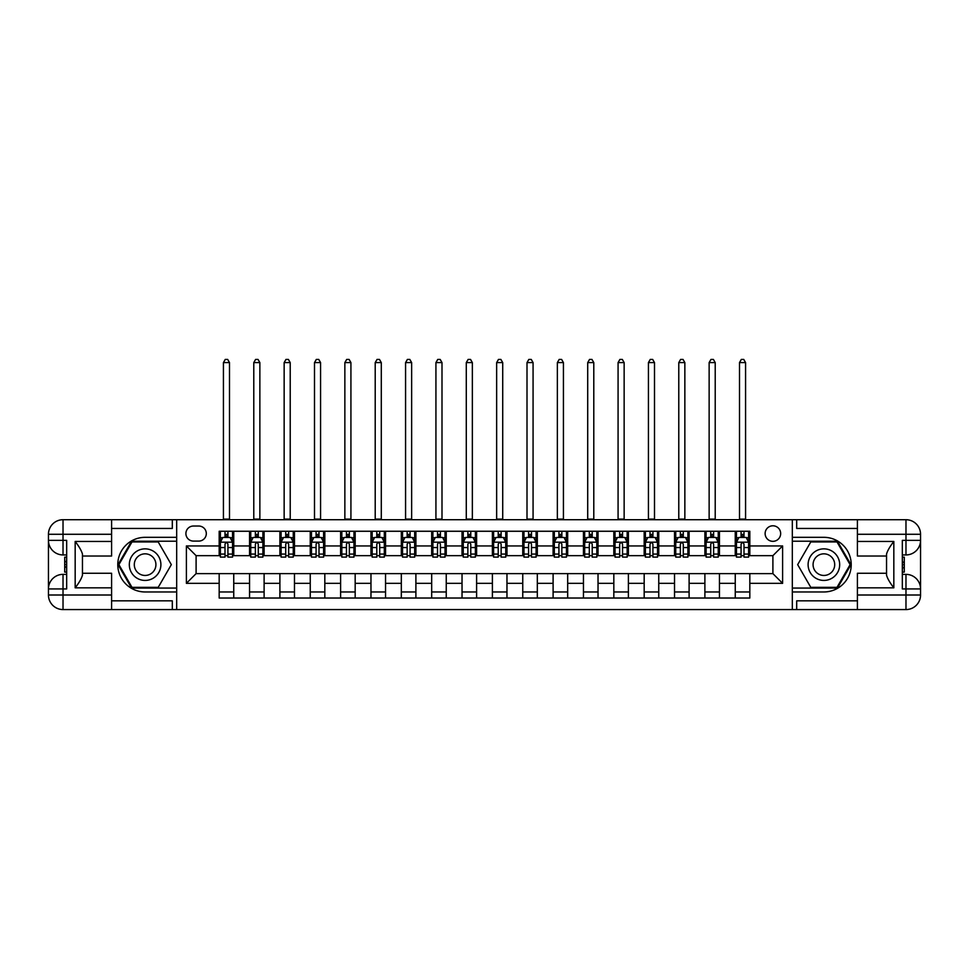 <?xml version="1.0" encoding="UTF-8"?>
<svg xmlns="http://www.w3.org/2000/svg" width="969" height="969" viewBox="0 0 969 969"><rect width="100%" height="100%" fill="white"/><g stroke="black" fill="none" stroke-linecap="round" stroke-linejoin="round"><path stroke-width="1.45" d="M772.899 525.792A7.776 7.776 0 0 0 765.122 533.556A7.776 7.776 0 0 0 772.899 541.332A7.776 7.776 0 0 0 780.663 533.556A7.776 7.776 0 0 0 772.899 525.792M857.408 528.456L796.688 528.456L796.688 519.711L792.327 519.711L792.327 537.323L823.892 537.323A27.326 27.326 0 0 1 851.218 564.648A27.326 27.326 0 0 1 823.892 591.962L792.327 591.962L792.327 609.574L792.327 519.711L176.673 519.711L176.673 609.574L857.408 609.574L857.408 595.002L905.979 595.002L905.979 588.934L902.333 588.934L902.333 540.363L905.979 540.363L905.979 534.282L857.408 534.282L857.408 541.453L893.83 541.453L893.83 587.832C889.954 582.841 887.519 578.638 886.55 575.211L886.55 554.074C887.519 550.646 889.954 546.443 893.83 541.453M193.437 541.09L198.778 541.09A7.534 7.534 0 0 0 206.312 533.556A7.534 7.534 0 0 0 198.778 526.034L193.437 526.034A7.534 7.534 0 0 0 185.903 533.556A7.534 7.534 0 0 0 193.437 541.09M219.176 583.338L186.387 583.338L186.387 545.947L219.176 545.947L219.176 555.661L196.101 555.661L196.101 573.624L219.176 573.624L219.176 598.03L749.824 598.03L749.824 573.624L772.899 573.624L772.899 555.661L749.824 555.661L749.824 545.947L782.613 545.947L782.613 583.338L749.824 583.338M749.824 545.947L749.824 531.254L219.176 531.254L219.176 545.947M735.253 531.254L735.253 555.661L736.464 555.661M741.079 555.661L743.998 555.661M748.613 555.661L749.824 555.661M735.253 555.661L718.247 555.661M704.887 531.254L704.887 555.661L706.11 555.661M710.725 555.661L713.632 555.661M704.887 555.661L687.893 555.661M674.533 531.254L674.533 555.661L675.744 555.661M680.359 555.661L683.278 555.661M674.533 555.661L657.539 555.661M644.179 531.254L644.179 555.661L645.39 555.661M650.005 555.661L652.924 555.661M644.179 555.661L627.173 555.661M613.825 531.254L613.825 555.661L615.036 555.661M619.651 555.661L622.558 555.661M613.825 555.661L596.819 555.661M583.459 531.254L583.459 555.661L584.682 555.661M589.297 555.661L592.204 555.661M583.459 555.661L566.465 555.661M553.105 531.254L553.105 555.661L554.316 555.661M558.931 555.661L561.85 555.661M553.105 555.661L536.111 555.661M522.751 531.254L522.751 555.661L523.963 555.661M528.577 555.661L531.496 555.661M522.751 555.661L505.745 555.661M492.397 531.254L492.397 555.661L493.609 555.661M498.223 555.661L501.13 555.661M492.397 555.661L475.391 555.661M462.031 531.254L462.031 555.661L463.255 555.661M467.87 555.661L470.777 555.661M462.031 555.661L445.037 555.661M431.677 531.254L431.677 555.661L432.889 555.661M437.503 555.661L440.423 555.661M431.677 555.661L414.684 555.661M401.323 531.254L401.323 555.661L402.535 555.661M407.15 555.661L410.069 555.661M401.323 555.661L384.318 555.661M370.97 531.254L370.97 555.661L372.181 555.661M376.796 555.661L379.703 555.661M370.97 555.661L353.964 555.661M340.603 531.254L340.603 555.661L341.827 555.661M346.442 555.661L349.349 555.661M340.603 555.661L323.61 555.661M310.25 531.254L310.25 555.661L311.461 555.661M316.076 555.661L318.995 555.661M310.25 555.661L293.256 555.661M279.896 531.254L279.896 555.661L281.107 555.661M285.722 555.661L288.641 555.661M279.896 555.661L262.89 555.661M249.542 531.254L249.542 555.661L250.753 555.661M255.368 555.661L258.275 555.661M249.542 555.661L232.536 555.661M219.176 555.661L220.387 555.661M225.002 555.661L227.921 555.661M219.176 573.624L233.747 573.624L233.747 598.03M749.824 573.624L233.747 573.624M233.747 531.254L233.747 555.661M219.176 537.323L220.387 537.323M225.002 537.323L227.921 537.323M232.536 537.323L233.747 537.323M219.176 591.962L233.747 591.962M249.542 573.624L249.542 598.03M264.113 531.254L264.113 555.661M249.542 537.323L250.753 537.323M255.368 537.323L258.275 537.323M262.89 537.323L264.113 537.323M264.113 573.624L264.113 598.03M249.542 591.962L264.113 591.962M279.896 573.624L279.896 598.03M294.467 573.624L294.467 598.03M279.896 591.962L294.467 591.962M294.467 531.254L294.467 555.661M279.896 537.323L281.107 537.323M285.722 537.323L288.641 537.323M293.256 537.323L294.467 537.323M310.25 573.624L310.25 598.03M324.821 573.624L324.821 598.03M310.25 591.962L324.821 591.962M324.821 531.254L324.821 555.661M310.25 537.323L311.461 537.323M316.076 537.323L318.995 537.323M323.61 537.323L324.821 537.323M340.603 573.624L340.603 598.03M355.175 573.624L355.175 598.03M340.603 591.962L355.175 591.962M355.175 531.254L355.175 555.661M340.603 537.323L341.827 537.323M346.442 537.323L349.349 537.323M353.964 537.323L355.175 537.323M370.97 573.624L370.97 598.03M385.541 573.624L385.541 598.03M370.97 591.962L385.541 591.962M385.541 531.254L385.541 555.661M370.97 537.323L372.181 537.323M376.796 537.323L379.703 537.323M384.318 537.323L385.541 537.323M401.323 573.624L401.323 598.03M415.895 573.624L415.895 598.03M401.323 591.962L415.895 591.962M415.895 531.254L415.895 555.661M401.323 537.323L402.535 537.323M407.15 537.323L410.069 537.323M414.684 537.323L415.895 537.323M431.677 573.624L431.677 598.03M446.249 573.624L446.249 598.03M431.677 591.962L446.249 591.962M446.249 531.254L446.249 555.661M431.677 537.323L432.889 537.323M437.503 537.323L440.423 537.323M445.037 537.323L446.249 537.323M462.031 573.624L462.031 598.03M476.603 573.624L476.603 598.03M462.031 591.962L476.603 591.962M476.603 531.254L476.603 555.661M462.031 537.323L463.255 537.323M467.87 537.323L470.777 537.323M475.391 537.323L476.603 537.323M492.397 573.624L492.397 598.03M506.969 573.624L506.969 598.03M492.397 591.962L506.969 591.962M506.969 531.254L506.969 555.661M492.397 537.323L493.609 537.323M498.223 537.323L501.13 537.323M505.745 537.323L506.969 537.323M522.751 573.624L522.751 598.03M537.323 573.624L537.323 598.03M522.751 591.962L537.323 591.962M537.323 531.254L537.323 555.661M522.751 537.323L523.963 537.323M528.577 537.323L531.496 537.323M536.111 537.323L537.323 537.323M553.105 573.624L553.105 598.03M567.677 573.624L567.677 598.03M553.105 591.962L567.677 591.962M567.677 531.254L567.677 555.661M553.105 537.323L554.316 537.323M558.931 537.323L561.85 537.323M566.465 537.323L567.677 537.323M583.459 573.624L583.459 598.03M598.03 573.624L598.03 598.03M583.459 591.962L598.03 591.962M598.03 531.254L598.03 555.661M583.459 537.323L584.682 537.323M589.297 537.323L592.204 537.323M596.819 537.323L598.03 537.323M613.825 573.624L613.825 598.03M628.396 573.624L628.396 598.03M613.825 591.962L628.396 591.962M628.396 531.254L628.396 555.661M613.825 537.323L615.036 537.323M619.651 537.323L622.558 537.323M627.173 537.323L628.396 537.323M644.179 573.624L644.179 598.03M658.75 573.624L658.75 598.03M644.179 591.962L658.75 591.962M658.75 531.254L658.75 555.661M644.179 537.323L645.39 537.323M650.005 537.323L652.924 537.323M657.539 537.323L658.75 537.323M674.533 573.624L674.533 598.03M689.104 573.624L689.104 598.03M674.533 591.962L689.104 591.962M689.104 531.254L689.104 555.661M674.533 537.323L675.744 537.323M680.359 537.323L683.278 537.323M687.893 537.323L689.104 537.323M704.887 573.624L704.887 598.03M719.458 573.624L719.458 598.03M704.887 591.962L719.458 591.962M719.458 531.254L719.458 555.661M704.887 537.323L706.11 537.323M710.725 537.323L713.632 537.323M718.247 537.323L719.458 537.323M735.253 573.624L735.253 598.03M735.253 591.962L749.824 591.962M735.253 537.323L736.464 537.323M741.079 537.323L743.998 537.323M748.613 537.323L749.824 537.323M196.101 555.661L186.387 545.947M196.101 573.624L186.387 583.338M782.613 545.947L772.899 555.661M782.613 583.338L772.899 573.624M227.921 534.404L225.002 534.404M232.536 554.074L227.921 554.074L227.921 557.114L232.536 557.114L232.536 542.301L230.101 537.444L222.822 537.444L220.387 542.301L220.387 557.114L225.002 557.114L225.002 554.074L220.387 554.074M220.387 542.301L220.387 531.254M232.536 542.301L232.536 531.254M225.002 537.444L225.002 531.254M227.921 531.254L227.921 537.444M227.921 554.074L227.921 544.118C226.952 542.252 225.983 542.252 225.002 544.118L225.002 554.074M223.427 519.711L223.427 362.588L229.496 362.588L227.679 359.426L225.244 359.426L223.427 362.588M229.496 519.711L229.496 362.588M258.275 534.404L255.368 534.404M262.89 554.074L258.275 554.074L258.275 557.114L262.89 557.114L262.89 542.301L260.467 537.444L253.175 537.444L250.753 542.301L250.753 557.114L255.368 557.114L255.368 554.074L250.753 554.074M250.753 542.301L250.753 531.254M262.89 542.301L262.89 531.254M255.368 537.444L255.368 531.254M258.275 531.254L258.275 537.444M258.275 554.074L258.275 544.118C257.306 542.252 256.337 542.252 255.368 544.118L255.368 554.074M253.781 519.711L253.781 362.588L259.862 362.588L258.033 359.426L255.61 359.426L253.781 362.588M259.862 519.711L259.862 362.588M288.641 534.404L285.722 534.404M293.256 554.074L288.641 554.074L288.641 557.114L293.256 557.114L293.256 542.301L290.821 537.444L283.542 537.444L281.107 542.301L281.107 557.114L285.722 557.114L285.722 554.074L281.107 554.074M281.107 542.301L281.107 531.254M293.256 542.301L293.256 531.254M285.722 537.444L285.722 531.254M288.641 531.254L288.641 537.444M288.641 554.074L288.641 544.118C287.66 542.252 286.691 542.252 285.722 544.118L285.722 554.074M284.147 519.711L284.147 362.588L290.215 362.588L288.399 359.426L285.964 359.426L284.147 362.588M290.215 519.711L290.215 362.588M318.995 534.404L316.076 534.404M323.61 554.074L318.995 554.074L318.995 557.114L323.61 557.114L323.61 542.301L321.175 537.444L313.895 537.444L311.461 542.301L311.461 557.114L316.076 557.114L316.076 554.074L311.461 554.074M311.461 542.301L311.461 531.254M323.61 542.301L323.61 531.254M316.076 537.444L316.076 531.254M318.995 531.254L318.995 537.444M318.995 554.074L318.995 544.118C318.026 542.252 317.057 542.252 316.076 544.118L316.076 554.074M314.501 519.711L314.501 362.588L320.569 362.588L318.753 359.426L316.318 359.426L314.501 362.588M320.569 519.711L320.569 362.588M349.349 534.404L346.442 534.404M353.964 554.074L349.349 554.074L349.349 557.114L353.964 557.114L353.964 542.301L351.541 537.444L344.249 537.444L341.827 542.301L341.827 557.114L346.442 557.114L346.442 554.074L341.827 554.074M341.827 542.301L341.827 531.254M353.964 542.301L353.964 531.254M346.442 537.444L346.442 531.254M349.349 531.254L349.349 537.444M349.349 554.074L349.349 544.118C348.38 542.252 347.411 542.252 346.442 544.118L346.442 554.074M344.855 519.711L344.855 362.588L350.923 362.588L349.106 359.426L346.684 359.426L344.855 362.588M350.923 519.711L350.923 362.588M137.21 550.973A15.783 15.783 0 0 0 131.433 572.534A15.783 15.783 0 0 0 153.005 578.311A15.783 15.783 0 0 0 158.783 556.751A15.783 15.783 0 0 0 137.21 550.973M139.706 555.285A10.804 10.804 0 0 0 135.745 570.051A10.804 10.804 0 0 0 150.51 573.999A10.804 10.804 0 0 0 154.471 559.234A10.804 10.804 0 0 0 139.706 555.285M171.331 564.648L158.213 587.347L132.002 587.347L118.884 564.648L132.002 541.937L158.213 541.937L171.331 564.648M815.995 578.311A15.783 15.783 0 0 0 837.567 572.534A15.783 15.783 0 0 0 831.79 550.973A15.783 15.783 0 0 0 810.217 556.751A15.783 15.783 0 0 0 815.995 578.311M818.49 573.999A10.804 10.804 0 0 0 833.255 570.051A10.804 10.804 0 0 0 829.294 555.285A10.804 10.804 0 0 0 814.529 559.234A10.804 10.804 0 0 0 818.49 573.999M810.787 541.937L836.998 541.937L850.116 564.648L836.998 587.347L810.787 587.347L797.669 564.648L810.787 541.937M111.592 595.002L111.592 609.574L63.021 609.574A14.571 14.571 0 0 1 48.45 595.002L63.021 595.002L63.021 588.934L66.667 588.934L66.667 540.363L63.021 540.363L63.021 519.711L111.592 519.711L111.592 534.282L48.45 534.282L48.45 595.002A14.571 14.571 0 0 0 63.021 609.574L63.021 595.002L111.592 595.002L111.592 587.832L75.17 587.832L75.17 541.453C79.046 546.443 81.481 550.646 82.45 554.074L82.45 575.211C81.481 578.638 79.046 582.841 75.17 587.832M111.592 528.456L172.312 528.456L172.312 519.711L176.673 519.711L176.673 537.323L145.108 537.323A27.326 27.326 0 0 0 117.782 564.648A27.326 27.326 0 0 0 145.108 591.962L176.673 591.962L176.673 609.574L111.592 609.574M75.17 541.453L111.592 541.453L111.592 534.282M111.592 541.453L111.592 556.024L82.45 556.024M82.45 573.26L111.592 573.26L111.592 587.832M172.312 519.711L111.592 519.711M48.45 588.934A14.571 14.571 0 0 1 63.021 574.363A14.571 14.571 0 0 0 48.45 588.934L63.021 588.934L63.021 574.363L66.667 574.363M66.667 554.934L63.021 554.934L63.021 540.363L48.45 540.363A14.571 14.571 0 0 0 63.021 554.934A14.571 14.571 0 0 1 48.45 540.363M172.312 609.574L172.312 600.828L111.592 600.828M63.021 519.711A14.571 14.571 0 0 0 48.45 534.282A14.571 14.571 0 0 1 63.021 519.711M176.673 541.211L131.578 541.211L118.048 564.648L131.578 588.074L176.673 588.074M66.667 557.175L64.717 557.175L64.717 566.78L66.667 566.78M64.717 564.527L66.667 564.527M64.717 561.85L66.667 561.85M64.717 561.402L66.667 561.402M64.717 566.78L64.717 572.11L66.667 572.11M64.717 567.265L66.667 567.265M893.83 587.832L857.408 587.832L857.408 595.002M857.408 587.832L857.408 573.26L886.55 573.26M857.408 534.282L857.408 519.711L905.979 519.711A14.571 14.571 0 0 1 920.55 534.282L920.55 595.002A14.571 14.571 0 0 1 905.979 609.574L857.408 609.574M886.55 556.024L857.408 556.024L857.408 541.453M796.688 519.711L857.408 519.711M920.55 540.363A14.571 14.571 0 0 1 905.979 554.934A14.571 14.571 0 0 0 920.55 540.363L905.979 540.363L905.979 554.934L902.333 554.934M902.333 574.363L905.979 574.363L905.979 588.934L920.55 588.934A14.571 14.571 0 0 0 905.979 574.363A14.571 14.571 0 0 1 920.55 588.934M796.688 609.574L796.688 600.828L857.408 600.828M792.327 588.074L837.422 588.074L850.952 564.648L837.422 541.211L792.327 541.211M902.333 572.11L904.283 572.11L904.283 562.504L902.333 562.504M904.283 564.757L902.333 564.757M904.283 567.434L902.333 567.434M904.283 567.882L902.333 567.882M904.283 562.504L904.283 557.175L902.333 557.175M904.283 562.02L902.333 562.02M379.703 534.404L376.796 534.404M384.318 554.074L379.703 554.074L379.703 557.114L384.318 557.114L384.318 542.301L381.895 537.444L374.603 537.444L372.181 542.301L372.181 557.114L376.796 557.114L376.796 554.074L372.181 554.074M372.181 542.301L372.181 531.254M384.318 542.301L384.318 531.254M376.796 537.444L376.796 531.254M379.703 531.254L379.703 537.444M379.703 554.074L379.703 544.118C378.734 542.252 377.765 542.252 376.796 544.118L376.796 554.074M375.209 519.711L375.209 362.588L381.289 362.588L379.46 359.426L377.038 359.426L375.209 362.588M381.289 519.711L381.289 362.588M410.069 534.404L407.15 534.404M414.684 554.074L410.069 554.074L410.069 557.114L414.684 557.114L414.684 542.301L412.249 537.444L404.969 537.444L402.535 542.301L402.535 557.114L407.15 557.114L407.15 554.074L402.535 554.074M402.535 542.301L402.535 531.254M414.684 542.301L414.684 531.254M407.15 537.444L407.15 531.254M410.069 531.254L410.069 537.444M410.069 554.074L410.069 544.118C409.1 542.252 408.119 542.252 407.15 544.118L407.15 554.074M405.575 519.711L405.575 362.588L411.643 362.588L409.826 359.426L407.392 359.426L405.575 362.588M411.643 519.711L411.643 362.588M440.423 534.404L437.503 534.404M445.037 554.074L440.423 554.074L440.423 557.114L445.037 557.114L445.037 542.301L442.603 537.444L435.323 537.444L432.889 542.301L432.889 557.114L437.503 557.114L437.503 554.074L432.889 554.074M432.889 542.301L432.889 531.254M445.037 542.301L445.037 531.254M437.503 537.444L437.503 531.254M440.423 531.254L440.423 537.444M440.423 554.074L440.423 544.118C439.454 542.252 438.485 542.252 437.503 544.118L437.503 554.074M435.929 519.711L435.929 362.588L441.997 362.588L440.18 359.426L437.746 359.426L435.929 362.588M441.997 519.711L441.997 362.588M470.777 534.404L467.87 534.404M475.391 554.074L470.777 554.074L470.777 557.114L475.391 557.114L475.391 542.301L472.969 537.444L465.677 537.444L463.255 542.301L463.255 557.114L467.87 557.114L467.87 554.074L463.255 554.074M463.255 542.301L463.255 531.254M475.391 542.301L475.391 531.254M467.87 537.444L467.87 531.254M470.777 531.254L470.777 537.444M470.777 554.074L470.777 544.118C469.808 542.252 468.839 542.252 467.87 544.118L467.87 554.074M466.283 519.711L466.283 362.588L472.351 362.588L470.534 359.426L468.112 359.426L466.283 362.588M472.351 519.711L472.351 362.588M501.13 534.404L498.223 534.404M505.745 554.074L501.13 554.074L501.13 557.114L505.745 557.114L505.745 542.301L503.323 537.444L496.031 537.444L493.609 542.301L493.609 557.114L498.223 557.114L498.223 554.074L493.609 554.074M493.609 542.301L493.609 531.254M505.745 542.301L505.745 531.254M498.223 537.444L498.223 531.254M501.13 531.254L501.13 537.444M501.13 554.074L501.13 544.118C500.161 542.252 499.192 542.252 498.223 544.118L498.223 554.074M496.649 519.711L496.649 362.588L502.717 362.588L500.888 359.426L498.466 359.426L496.649 362.588M502.717 519.711L502.717 362.588M531.496 534.404L528.577 534.404M536.111 554.074L531.496 554.074L531.496 557.114L536.111 557.114L536.111 542.301L533.677 537.444L526.397 537.444L523.963 542.301L523.963 557.114L528.577 557.114L528.577 554.074L523.963 554.074M523.963 542.301L523.963 531.254M536.111 542.301L536.111 531.254M528.577 537.444L528.577 531.254M531.496 531.254L531.496 537.444M531.496 554.074L531.496 544.118C530.527 542.252 529.546 542.252 528.577 544.118L528.577 554.074M527.003 519.711L527.003 362.588L533.071 362.588L531.254 359.426L528.82 359.426L527.003 362.588M533.071 519.711L533.071 362.588M561.85 534.404L558.931 534.404M566.465 554.074L561.85 554.074L561.85 557.114L566.465 557.114L566.465 542.301L564.031 537.444L556.751 537.444L554.316 542.301L554.316 557.114L558.931 557.114L558.931 554.074L554.316 554.074M554.316 542.301L554.316 531.254M566.465 542.301L566.465 531.254M558.931 537.444L558.931 531.254M561.85 531.254L561.85 537.444M561.85 554.074L561.85 544.118C560.881 542.252 559.912 542.252 558.931 544.118L558.931 554.074M557.357 519.711L557.357 362.588L563.425 362.588L561.608 359.426L559.174 359.426L557.357 362.588M563.425 519.711L563.425 362.588M592.204 534.404L589.297 534.404M596.819 554.074L592.204 554.074L592.204 557.114L596.819 557.114L596.819 542.301L594.397 537.444L587.105 537.444L584.682 542.301L584.682 557.114L589.297 557.114L589.297 554.074L584.682 554.074M584.682 542.301L584.682 531.254M596.819 542.301L596.819 531.254M589.297 537.444L589.297 531.254M592.204 531.254L592.204 537.444M592.204 554.074L592.204 544.118C591.235 542.252 590.266 542.252 589.297 544.118L589.297 554.074M587.711 519.711L587.711 362.588L593.791 362.588L591.962 359.426L589.54 359.426L587.711 362.588M593.791 519.711L593.791 362.588M622.558 534.404L619.651 534.404M627.173 554.074L622.558 554.074L622.558 557.114L627.173 557.114L627.173 542.301L624.751 537.444L617.459 537.444L615.036 542.301L615.036 557.114L619.651 557.114L619.651 554.074L615.036 554.074M615.036 542.301L615.036 531.254M627.173 542.301L627.173 531.254M619.651 537.444L619.651 531.254M622.558 531.254L622.558 537.444M622.558 554.074L622.558 544.118C621.589 542.252 620.62 542.252 619.651 544.118L619.651 554.074M618.077 519.711L618.077 362.588L624.145 362.588L622.316 359.426L619.894 359.426L618.077 362.588M624.145 519.711L624.145 362.588M652.924 534.404L650.005 534.404M657.539 554.074L652.924 554.074L652.924 557.114L657.539 557.114L657.539 542.301L655.105 537.444L647.825 537.444L645.39 542.301L645.39 557.114L650.005 557.114L650.005 554.074L645.39 554.074M645.39 542.301L645.39 531.254M657.539 542.301L657.539 531.254M650.005 537.444L650.005 531.254M652.924 531.254L652.924 537.444M652.924 554.074L652.924 544.118C651.955 542.252 650.974 542.252 650.005 544.118L650.005 554.074M648.431 519.711L648.431 362.588L654.499 362.588L652.682 359.426L650.247 359.426L648.431 362.588M654.499 519.711L654.499 362.588M683.278 534.404L680.359 534.404M687.893 554.074L683.278 554.074L683.278 557.114L687.893 557.114L687.893 542.301L685.458 537.444L678.179 537.444L675.744 542.301L675.744 557.114L680.359 557.114L680.359 554.074L675.744 554.074M675.744 542.301L675.744 531.254M687.893 542.301L687.893 531.254M680.359 537.444L680.359 531.254M683.278 531.254L683.278 537.444M683.278 554.074L683.278 544.118C682.309 542.252 681.34 542.252 680.359 544.118L680.359 554.074M678.784 519.711L678.784 362.588L684.853 362.588L683.036 359.426L680.601 359.426L678.784 362.588M684.853 519.711L684.853 362.588M713.632 534.404L710.725 534.404M718.247 554.074L713.632 554.074L713.632 557.114L718.247 557.114L718.247 542.301L715.825 537.444L708.533 537.444L706.11 542.301L706.11 557.114L710.725 557.114L710.725 554.074L706.11 554.074M706.11 542.301L706.11 531.254M718.247 542.301L718.247 531.254M710.725 537.444L710.725 531.254M713.632 531.254L713.632 537.444M713.632 554.074L713.632 544.118C712.663 542.252 711.694 542.252 710.725 544.118L710.725 554.074M709.138 519.711L709.138 362.588L715.219 362.588L713.39 359.426L710.967 359.426L709.138 362.588M715.219 519.711L715.219 362.588M743.998 534.404L741.079 534.404M748.613 554.074L743.998 554.074L743.998 557.114L748.613 557.114L748.613 542.301L746.178 537.444L738.899 537.444L736.464 542.301L736.464 557.114L741.079 557.114L741.079 554.074L736.464 554.074M736.464 542.301L736.464 531.254M748.613 542.301L748.613 531.254M741.079 537.444L741.079 531.254M743.998 531.254L743.998 537.444M743.998 554.074L743.998 544.118C743.017 542.252 742.048 542.252 741.079 544.118L741.079 554.074M739.504 519.711L739.504 362.588L745.573 362.588L743.756 359.426L741.321 359.426L739.504 362.588M745.573 519.711L745.573 362.588M249.542 583.338L233.747 583.338M249.542 545.947L233.747 545.947M279.896 545.947L264.113 545.947M279.896 583.338L264.113 583.338M310.25 545.947L294.467 545.947M310.25 583.338L294.467 583.338M340.603 545.947L324.821 545.947M340.603 583.338L324.821 583.338M370.97 545.947L355.175 545.947M370.97 583.338L355.175 583.338M401.323 545.947L385.541 545.947M401.323 583.338L385.541 583.338M431.677 545.947L415.895 545.947M431.677 583.338L415.895 583.338M462.031 545.947L446.249 545.947M462.031 583.338L446.249 583.338M492.397 545.947L476.603 545.947M492.397 583.338L476.603 583.338M522.751 545.947L506.969 545.947M522.751 583.338L506.969 583.338M553.105 545.947L537.323 545.947M553.105 583.338L537.323 583.338M583.459 545.947L567.677 545.947M583.459 583.338L567.677 583.338M613.825 545.947L598.03 545.947M613.825 583.338L598.03 583.338M644.179 545.947L628.396 545.947M644.179 583.338L628.396 583.338M674.533 545.947L658.75 545.947M674.533 583.338L658.75 583.338M704.887 545.947L689.104 545.947M704.887 583.338L689.104 583.338M735.253 545.947L719.458 545.947M735.253 583.338L719.458 583.338M232.475 542.18L220.46 542.18M220.387 537.734L222.676 537.734M230.259 537.734L232.536 537.734M225.002 547.558L220.387 547.558M232.536 547.558L227.921 547.558M227.921 535.954L225.002 535.954M223.427 519.105L229.496 519.105M262.829 542.18L250.814 542.18M250.753 537.734L253.03 537.734M260.613 537.734L262.89 537.734M255.368 547.558L250.753 547.558M262.89 547.558L258.275 547.558M258.275 535.954L255.368 535.954M253.781 519.105L259.862 519.105M293.195 542.18L281.167 542.18M281.107 537.734L283.384 537.734M290.966 537.734L293.256 537.734M285.722 547.558L281.107 547.558M293.256 547.558L288.641 547.558M288.641 535.954L285.722 535.954M284.147 519.105L290.215 519.105M323.549 542.18L311.521 542.18M311.461 537.734L313.75 537.734M321.32 537.734L323.61 537.734M316.076 547.558L311.461 547.558M323.61 547.558L318.995 547.558M318.995 535.954L316.076 535.954M314.501 519.105L320.569 519.105M353.903 542.18L341.887 542.18M341.827 537.734L344.104 537.734M351.686 537.734L353.964 537.734M346.442 547.558L341.827 547.558M353.964 547.558L349.349 547.558M349.349 535.954L346.442 535.954M344.855 519.105L350.923 519.105M905.979 609.574A14.571 14.571 0 0 0 920.55 595.002L905.979 595.002L905.979 609.574M905.979 519.711L905.979 534.282L920.55 534.282A14.571 14.571 0 0 0 905.979 519.711M384.257 542.18L372.241 542.18M372.181 537.734L374.458 537.734M382.04 537.734L384.318 537.734M376.796 547.558L372.181 547.558M384.318 547.558L379.703 547.558M379.703 535.954L376.796 535.954M375.209 519.105L381.289 519.105M414.623 542.18L402.595 542.18M402.535 537.734L404.824 537.734M412.394 537.734L414.684 537.734M407.15 547.558L402.535 547.558M414.684 547.558L410.069 547.558M410.069 535.954L407.15 535.954M405.575 519.105L411.643 519.105M444.977 542.18L432.949 542.18M432.889 537.734L435.178 537.734M442.748 537.734L445.037 537.734M437.503 547.558L432.889 547.558M445.037 547.558L440.423 547.558M440.423 535.954L437.503 535.954M435.929 519.105L441.997 519.105M475.331 542.18L463.315 542.18M463.255 537.734L465.532 537.734M473.114 537.734L475.391 537.734M467.87 547.558L463.255 547.558M475.391 547.558L470.777 547.558M470.777 535.954L467.87 535.954M466.283 519.105L472.351 519.105M505.685 542.18L493.669 542.18M493.609 537.734L495.886 537.734M503.468 537.734L505.745 537.734M498.223 547.558L493.609 547.558M505.745 547.558L501.13 547.558M501.13 535.954L498.223 535.954M496.649 519.105L502.717 519.105M536.051 542.18L524.023 542.18M523.963 537.734L526.252 537.734M533.822 537.734L536.111 537.734M528.577 547.558L523.963 547.558M536.111 547.558L531.496 547.558M531.496 535.954L528.577 535.954M527.003 519.105L533.071 519.105M566.405 542.18L554.377 542.18M554.316 537.734L556.606 537.734M564.176 537.734L566.465 537.734M558.931 547.558L554.316 547.558M566.465 547.558L561.85 547.558M561.85 535.954L558.931 535.954M557.357 519.105L563.425 519.105M596.759 542.18L584.743 542.18M584.682 537.734L586.96 537.734M594.542 537.734L596.819 537.734M589.297 547.558L584.682 547.558M596.819 547.558L592.204 547.558M592.204 535.954L589.297 535.954M587.711 519.105L593.791 519.105M627.113 542.18L615.097 542.18M615.036 537.734L617.314 537.734M624.896 537.734L627.173 537.734M619.651 547.558L615.036 547.558M627.173 547.558L622.558 547.558M622.558 535.954L619.651 535.954M618.077 519.105L624.145 519.105M657.479 542.18L645.451 542.18M645.39 537.734L647.68 537.734M655.25 537.734L657.539 537.734M650.005 547.558L645.39 547.558M657.539 547.558L652.924 547.558M652.924 535.954L650.005 535.954M648.431 519.105L654.499 519.105M687.833 542.18L675.805 542.18M675.744 537.734L678.034 537.734M685.616 537.734L687.893 537.734M680.359 547.558L675.744 547.558M687.893 547.558L683.278 547.558M683.278 535.954L680.359 535.954M678.784 519.105L684.853 519.105M718.186 542.18L706.171 542.18M706.11 537.734L708.387 537.734M715.97 537.734L718.247 537.734M710.725 547.558L706.11 547.558M718.247 547.558L713.632 547.558M713.632 535.954L710.725 535.954M709.138 519.105L715.219 519.105M748.54 542.18L736.525 542.18M736.464 537.734L738.741 537.734M746.324 537.734L748.613 537.734M741.079 547.558L736.464 547.558M748.613 547.558L743.998 547.558M743.998 535.954L741.079 535.954M739.504 519.105L745.573 519.105"/></g></svg>
